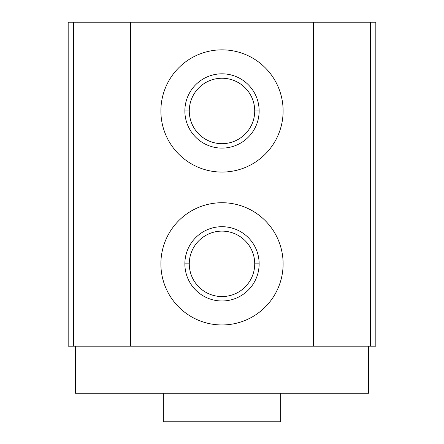 <?xml version="1.0" encoding="UTF-8"?>
<svg xmlns="http://www.w3.org/2000/svg" width="444" height="444" viewBox="0 0 444 444"><rect width="100%" height="100%" fill="white"/><g stroke="black" fill="none" stroke-linecap="round" stroke-linejoin="round"><path stroke-width="0.67" d="M370.59 22.2L375.824 22.2L375.824 346.203L370.59 346.203L370.59 22.2L313.581 22.2L313.581 346.203L370.59 346.203L370.59 22.2L73.41 22.2L73.41 346.203L68.176 346.203L68.176 22.2L73.41 22.2L73.41 346.203L313.581 346.203L313.581 22.2L130.419 22.2L130.419 346.203L130.419 22.2L73.41 22.2M283.117 263.841A61.117 61.117 0 0 1 222 324.958A61.117 61.117 0 0 1 160.883 263.841A61.117 61.117 0 0 1 222 202.725A61.117 61.117 0 0 1 283.117 263.841A61.117 61.117 0 0 0 222 202.725A61.117 61.117 0 0 0 160.883 263.841A61.117 61.117 0 0 0 222 324.958A61.117 61.117 0 0 0 283.117 263.841M283.117 110.956A61.117 61.117 0 0 1 222 172.072A61.117 61.117 0 0 1 160.883 110.956A61.117 61.117 0 0 1 222 49.845A61.117 61.117 0 0 1 283.117 110.956A61.117 61.117 0 0 0 222 49.845A61.117 61.117 0 0 0 160.883 110.956A61.117 61.117 0 0 0 222 172.072A61.117 61.117 0 0 0 283.117 110.956M370.59 346.203L73.41 346.203M75.325 346.203L75.325 393.218L75.325 346.203M368.675 393.218L368.675 346.203L368.675 393.218L75.325 393.218L368.675 393.218M280.669 393.218L280.669 421.8L222 421.8L222 393.218L222 421.8L163.331 421.8L163.331 393.218M186.741 421.8L222 421.8M259.141 263.841A37.141 37.141 0 0 0 222 226.701A37.141 37.141 0 0 0 184.859 263.841A37.141 37.141 0 0 0 222 300.982A37.141 37.141 0 0 0 259.141 263.841A37.141 37.141 0 0 0 222 226.701A37.141 37.141 0 0 0 184.859 263.841A37.141 37.141 0 0 0 222 300.982A37.141 37.141 0 0 0 259.141 263.841L254.723 263.841A32.723 32.723 0 0 1 222 296.559A32.723 32.723 0 0 1 189.277 263.841L184.859 263.841L189.277 263.841A32.723 32.723 0 0 1 222 231.119A32.723 32.723 0 0 1 254.723 263.841L259.141 263.841M254.723 263.841A32.723 32.723 0 0 0 222 231.119A32.723 32.723 0 0 0 189.277 263.841A32.723 32.723 0 0 0 222 296.559A32.723 32.723 0 0 0 254.723 263.841M259.141 110.956A37.141 37.141 0 0 0 222 73.821A37.141 37.141 0 0 0 184.859 110.956A37.141 37.141 0 0 0 222 148.096A37.141 37.141 0 0 0 259.141 110.956A37.141 37.141 0 0 0 222 73.821A37.141 37.141 0 0 0 184.859 110.956A37.141 37.141 0 0 0 222 148.096A37.141 37.141 0 0 0 259.141 110.956L254.723 110.956A32.723 32.723 0 0 1 222 143.678A32.723 32.723 0 0 1 189.277 110.956L184.859 110.956L189.277 110.956A32.723 32.723 0 0 1 222 78.238A32.723 32.723 0 0 1 254.723 110.956L259.141 110.956M254.723 110.956A32.723 32.723 0 0 0 222 78.238A32.723 32.723 0 0 0 189.277 110.956A32.723 32.723 0 0 0 222 143.678A32.723 32.723 0 0 0 254.723 110.956"/></g></svg>
